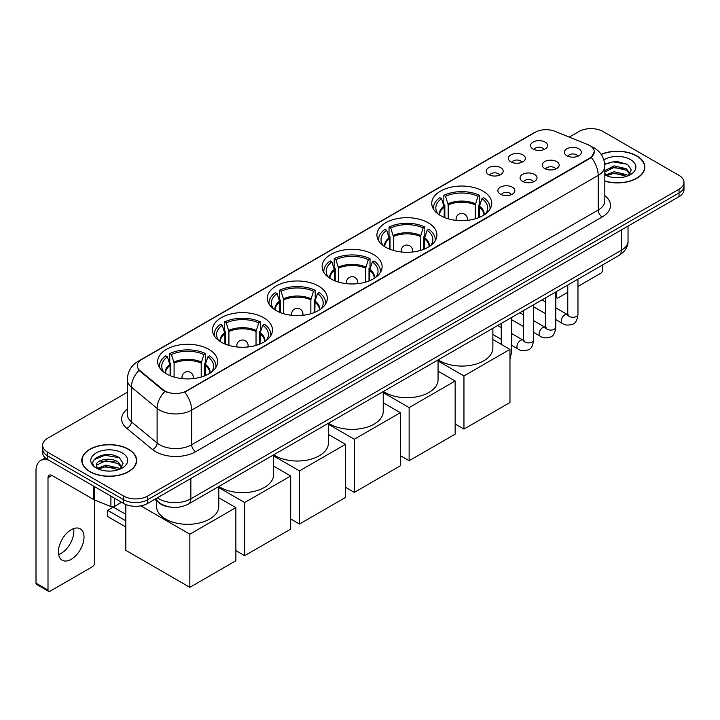 <?xml version="1.0" encoding="UTF-8"?>
<svg xmlns="http://www.w3.org/2000/svg" width="720" height="720" viewBox="0 0 720 720"><rect width="100%" height="100%" fill="white"/><g stroke="black" fill="none" stroke-linecap="round" stroke-linejoin="round"><path stroke-width="1.08" d="M263.682 317.7A29.988 17.316 0 0 0 230.994 313.947A29.988 17.316 0 0 0 212.481 329.949A29.988 17.316 0 0 0 221.265 342.189A29.988 17.316 0 0 0 253.953 345.942A29.988 17.316 0 0 0 272.466 329.949A29.988 17.316 0 0 0 263.682 317.7M428.139 222.75A29.988 17.316 0 0 0 395.451 218.997A29.988 17.316 0 0 0 376.938 234.999A29.988 17.316 0 0 0 385.722 247.239A29.988 17.316 0 0 0 418.41 250.992A29.988 17.316 0 0 0 436.923 234.999A29.988 17.316 0 0 0 428.139 222.75M373.32 254.403A29.988 17.316 0 0 0 340.632 250.65A29.988 17.316 0 0 0 322.119 266.643A29.988 17.316 0 0 0 330.903 278.892A29.988 17.316 0 0 0 363.591 282.645A29.988 17.316 0 0 0 382.104 266.643A29.988 17.316 0 0 0 373.32 254.403M318.501 286.047A29.988 17.316 0 0 0 285.813 282.294A29.988 17.316 0 0 0 267.3 298.296A29.988 17.316 0 0 0 276.084 310.536A29.988 17.316 0 0 0 308.772 314.289A29.988 17.316 0 0 0 327.285 298.296A29.988 17.316 0 0 0 318.501 286.047M208.863 349.353A29.988 17.316 0 0 0 176.175 345.6A29.988 17.316 0 0 0 157.662 361.593A29.988 17.316 0 0 0 166.446 373.842A29.988 17.316 0 0 0 199.134 377.595A29.988 17.316 0 0 0 217.647 361.593A29.988 17.316 0 0 0 208.863 349.353M482.958 191.106A29.988 17.316 0 0 0 450.27 187.344A29.988 17.316 0 0 0 431.757 203.346A29.988 17.316 0 0 0 440.541 215.586A29.988 17.316 0 0 0 473.229 219.348A29.988 17.316 0 0 0 491.742 203.346A29.988 17.316 0 0 0 482.958 191.106M510.885 161.811A8.487 4.905 180 0 1 509.202 160.425A8.487 4.905 180 0 1 512.019 154.332A8.487 4.905 180 0 1 522.891 154.881A8.487 4.905 180 0 1 524.574 160.425A8.487 4.905 180 0 1 510.885 161.811M521.856 162.315A5.094 2.943 0 0 0 520.488 160.884A5.094 2.943 0 0 0 515.475 160.137A5.094 2.943 0 0 0 511.92 162.315M488.718 174.609A8.487 4.905 180 0 1 487.035 173.223A8.487 4.905 180 0 1 489.843 167.13A8.487 4.905 180 0 1 500.724 167.679A8.487 4.905 180 0 1 502.407 173.223A8.487 4.905 180 0 1 488.718 174.609M499.689 175.113A5.094 2.943 0 0 0 498.321 173.682A5.094 2.943 0 0 0 493.308 172.935A5.094 2.943 0 0 0 489.753 175.113M533.052 149.013A8.487 4.905 180 0 1 531.369 147.627A8.487 4.905 180 0 1 534.186 141.534A8.487 4.905 180 0 1 545.058 142.083A8.487 4.905 180 0 1 546.741 147.627A8.487 4.905 180 0 1 533.052 149.013M544.023 149.517A5.094 2.943 0 0 0 542.655 148.086A5.094 2.943 0 0 0 537.642 147.339A5.094 2.943 0 0 0 534.087 149.517M544.698 168.534A8.487 4.905 180 0 1 543.015 167.148A8.487 4.905 180 0 1 545.823 161.055A8.487 4.905 180 0 1 556.704 161.604A8.487 4.905 180 0 1 558.387 167.148A8.487 4.905 180 0 1 544.698 168.534M555.669 169.038A5.094 2.943 0 0 0 554.301 167.607A5.094 2.943 0 0 0 549.288 166.86A5.094 2.943 0 0 0 545.733 169.038M522.531 181.332A8.487 4.905 180 0 1 520.848 179.946A8.487 4.905 180 0 1 523.656 173.853A8.487 4.905 180 0 1 534.537 174.402A8.487 4.905 180 0 1 536.22 179.946A8.487 4.905 180 0 1 522.531 181.332M533.502 181.836A5.094 2.943 0 0 0 532.134 180.405A5.094 2.943 0 0 0 527.121 179.658A5.094 2.943 0 0 0 523.566 181.836M500.364 194.13A8.487 4.905 180 0 1 498.681 192.744A8.487 4.905 180 0 1 501.489 186.651A8.487 4.905 180 0 1 512.37 187.2A8.487 4.905 180 0 1 514.053 192.744A8.487 4.905 180 0 1 500.364 194.13M511.335 194.634A5.094 2.943 0 0 0 509.967 193.203A5.094 2.943 0 0 0 504.954 192.456A5.094 2.943 0 0 0 501.399 194.634M566.865 155.736A8.487 4.905 180 0 1 565.182 154.35A8.487 4.905 180 0 1 567.999 148.257A8.487 4.905 180 0 1 578.871 148.806A8.487 4.905 180 0 1 580.554 154.35A8.487 4.905 180 0 1 566.865 155.736M577.836 156.24A5.094 2.943 0 0 0 576.468 154.809A5.094 2.943 0 0 0 571.455 154.062A5.094 2.943 0 0 0 567.9 156.24M587.754 144.603A15.282 8.82 180 0 1 589.797 145.593A15.282 8.82 180 0 1 594.27 151.83A15.282 8.82 180 0 1 589.797 158.067L186.453 390.933A15.282 8.82 180 0 1 163.134 389.754L140.067 370.737A15.282 8.82 180 0 1 137.304 365.67A15.282 8.82 180 0 1 141.777 359.433L535.239 132.273A15.282 8.82 180 0 1 554.805 131.283L587.754 144.603M170.091 507.06A16.974 9.801 180 0 1 159.345 503.055L154.8 499.302M604.827 181.161A27.441 15.849 0 0 0 644.85 167.076A27.441 15.849 0 0 0 636.813 155.871A27.441 15.849 0 0 0 601.137 154.314M128.637 449.271A27.441 15.849 0 0 0 98.721 445.833A27.441 15.849 0 0 0 81.783 460.476A27.441 15.849 0 0 0 89.82 471.672A27.441 15.849 0 0 0 119.727 475.11A27.441 15.849 0 0 0 136.674 460.476A27.441 15.849 0 0 0 128.637 449.271M594.27 151.83L591.273 157.446L589.797 158.517L184.734 392.166A19.809 11.439 60 0 1 191.655 410.112A22.635 13.068 180 0 1 159.642 410.112A22.635 13.068 180 0 1 157.104 408.366L131.4 387.171A22.635 13.068 180 0 1 127.305 379.674L127.305 414.324A22.635 13.068 0 0 0 131.4 421.821L157.104 443.016A22.635 13.068 0 0 0 159.642 444.762A22.635 13.068 0 0 0 191.655 444.762L598.203 210.042A22.635 13.068 0 0 0 604.827 200.808L604.827 166.149A22.635 13.068 180 0 1 598.203 175.392A19.809 11.439 -120 0 0 591.273 157.446M127.305 392.274L47.601 438.291A16.974 9.801 0 0 0 42.633 445.221L42.633 452.619A16.974 9.801 0 0 0 47.601 459.549L123.633 503.442L123.633 499.743A16.974 9.801 0 0 0 147.636 499.743L679.032 192.951A16.974 9.801 0 0 0 684 186.021A16.974 9.801 0 0 1 679.032 192.951L147.636 499.743A16.974 9.801 0 0 1 123.633 499.743L47.601 455.85L123.633 499.743L123.633 496.053A16.974 9.801 0 0 0 147.636 496.053L679.032 189.252A16.974 9.801 0 0 0 684 182.322A16.974 9.801 0 0 0 679.032 175.392L603 131.499A16.974 9.801 0 0 0 578.988 131.499L569.25 137.124M42.633 448.92A16.974 9.801 0 0 0 47.601 455.85A16.974 9.801 0 0 1 42.633 448.92M166.563 392.166L163.134 390.429L139.032 370.359A19.809 13.248 129.5 0 0 131.4 387.171L131.4 421.821A5.661 3.789 -50.5 0 1 126.765 428.319A28.296 16.335 180 0 1 127.305 409.14M42.633 445.221A16.974 9.801 0 0 0 47.601 452.151L123.633 496.053M123.633 503.442A16.974 9.801 0 0 0 147.636 503.442L679.032 196.65A16.974 9.801 0 0 0 684 189.72L684 182.322M604.827 180.972A27.162 15.678 0 0 0 644.571 167.076A27.162 15.678 0 0 0 636.615 155.988A27.162 15.678 0 0 0 601.245 154.476M614.34 177.579L618.606 177.705M605.862 174.87L614.097 171.729L626.445 174.618L627.939 175.815M606.618 175.662L614.097 173.196L626.715 176.274M604.827 173.034A12.789 7.38 0 0 0 606.726 175.761M604.827 170.613L614.097 165.861L626.445 168.75L630.126 173.826M604.827 172.08L614.097 167.328L626.445 170.217L629.829 174.204M604.953 174.924L605.61 175.329M604.827 174.87A18.45 10.647 0 0 0 630.45 174.609A18.45 10.647 0 0 0 630.45 159.543A18.45 10.647 0 0 0 603.846 159.849M628.38 175.635L631.269 169.965L627.615 164.457L615.96 161.154L604.719 163.989M605.988 175.446L604.827 174.078M604.746 164.331L613.089 161.856L627.363 164.286M609.021 168.462L613.089 167.724L623.286 168.606M609.021 174.33L613.089 173.592L623.286 174.474M555.795 296.46L556.182 296.685A2.826 1.638 120 0 0 556.767 297.972A2.826 1.638 120 0 0 558.189 297.837L567.774 292.302M577.962 286.416L600.597 273.348A2.826 1.638 120 0 0 602.604 269.883L602.604 264.933M556.182 296.685L556.182 291.726M90.018 471.564A27.162 15.678 0 0 0 119.619 474.957A27.162 15.678 0 0 0 136.386 460.476A27.162 15.678 0 0 0 128.43 449.379A27.162 15.678 0 0 0 98.829 445.986A27.162 15.678 0 0 0 82.062 460.476A27.162 15.678 0 0 0 90.018 471.564M106.155 470.97L110.421 471.096M97.677 468.27L105.912 465.129L118.269 468.018L119.763 469.215M98.442 469.062L105.912 466.596L118.539 469.665M97.812 468.837L96.489 465.741A12.789 7.38 0 0 0 98.55 469.161M121.941 467.226L118.269 462.15C110.592 456.417 94.797 459.954 96.489 465.741L96.435 465.174M96.516 465.921L96.876 464.967L105.912 460.728L118.269 463.617L121.653 467.604M120.204 469.035L123.093 463.356L119.439 457.848C106.497 448.542 83.493 460.809 96.777 468.324L97.434 468.729M122.274 452.943A18.45 10.647 0 0 0 96.183 452.943A18.45 10.647 0 0 0 96.183 468A18.45 10.647 0 0 0 122.274 468A18.45 10.647 0 0 0 122.274 452.943M94.077 459.702L104.913 455.256L119.187 457.686M100.845 461.862L104.913 461.124L115.101 461.997M100.845 467.73L104.913 466.992L115.101 467.865M444.195 217.386L444.195 207.189L441.531 198.603A25.92 14.967 0 0 0 437.283 212.904A25.92 14.967 0 0 0 437.94 213.876M444.852 217.647L444.852 205.137L443.844 204.561L443.844 195.318A28.296 16.335 0 0 1 479.655 195.318L477.963 196.29A25.92 14.967 0 0 0 445.536 196.29L448.191 204.885L448.191 218.79M475.308 218.79L475.308 204.885L477.963 196.29M438.192 359.847A31.122 17.973 0 0 0 439.74 360.81A31.122 17.973 0 0 0 473.661 364.707A31.122 17.973 0 0 0 492.876 348.102L492.876 328.284M479.655 195.318L479.655 204.561L478.647 205.137L478.647 217.647M441.531 198.603L439.839 197.631A28.296 16.335 0 0 0 433.458 207.963A28.296 16.335 0 0 0 433.539 209.223M445.536 196.29L443.844 195.318M489.96 209.223A28.296 16.335 0 0 0 490.041 207.963A28.296 16.335 0 0 0 483.66 197.631L481.968 198.603L479.502 206.109L479.313 217.386M485.568 213.876A25.92 14.967 0 0 0 486.216 212.904A25.92 14.967 0 0 0 481.968 198.603M463.95 429.075L463.95 375.939L509.967 349.38L509.967 402.507L463.95 429.075L455.148 423.999M463.95 375.939L438.057 360.99M492.876 339.507L509.967 349.38M389.376 249.03L389.376 238.842L386.712 230.256A25.92 14.967 0 0 0 382.464 244.548A25.92 14.967 0 0 0 383.121 245.52M390.033 249.3L390.033 236.79L389.025 236.205L389.025 226.971A28.296 16.335 0 0 1 424.836 226.971L423.144 227.943A25.92 14.967 0 0 0 390.717 227.943L393.372 236.529L393.372 250.443M420.489 250.443L420.489 236.529L423.144 227.943M383.373 391.5A31.122 17.973 0 0 0 384.921 392.463A31.122 17.973 0 0 0 418.842 396.36A31.122 17.973 0 0 0 438.057 379.755L438.057 359.928M424.836 226.971L424.836 236.205L423.828 236.79L423.828 249.3M386.712 230.256L385.02 229.275A28.296 16.335 0 0 0 378.639 239.616A28.296 16.335 0 0 0 378.72 240.876M390.717 227.943L389.025 226.971M435.141 240.876A28.296 16.335 0 0 0 435.222 239.616A28.296 16.335 0 0 0 428.841 229.275L427.149 230.256L424.674 237.753L424.485 249.03M430.74 245.52A25.92 14.967 0 0 0 431.397 244.548A25.92 14.967 0 0 0 427.149 230.256M409.131 460.728L409.131 407.592L455.148 381.024L455.148 434.16L409.131 460.728L400.329 455.643M409.131 407.592L383.238 392.643M438.057 371.16L455.148 381.024M334.557 280.683L334.557 270.495L331.893 261.9A25.92 14.967 0 0 0 327.645 276.201A25.92 14.967 0 0 0 328.302 277.173M335.214 280.953L335.214 268.443L334.206 267.858L334.206 258.615A28.296 16.335 0 0 1 370.017 258.615L368.325 259.596A25.92 14.967 0 0 0 335.898 259.596L338.553 268.182L338.553 282.087M365.67 282.087L365.67 268.182L368.325 259.596M328.554 423.153A31.122 17.973 0 0 0 330.102 424.107A31.122 17.973 0 0 0 364.023 428.004A31.122 17.973 0 0 0 383.238 411.408L383.238 391.581M370.017 258.615L370.017 267.858L369.009 268.443L369.009 280.953M331.893 261.9L330.201 260.928A28.296 16.335 0 0 0 323.82 271.269A28.296 16.335 0 0 0 323.901 272.529M335.898 259.596L334.206 258.615M380.322 272.529A28.296 16.335 0 0 0 380.403 271.269A28.296 16.335 0 0 0 374.022 260.928L372.33 261.9L369.855 269.406L369.666 280.683M375.921 277.173A25.92 14.967 0 0 0 376.578 276.201A25.92 14.967 0 0 0 372.33 261.9M354.312 492.381L354.312 439.245L400.329 412.677L400.329 465.813L354.312 492.381L345.51 487.296M354.312 439.245L328.419 424.287M383.238 402.804L400.329 412.677M279.738 312.336L279.738 302.139L277.074 293.553A25.92 14.967 0 0 0 272.826 307.845A25.92 14.967 0 0 0 273.483 308.826M280.395 312.597L280.395 300.087L279.387 299.511L279.387 290.268A28.296 16.335 0 0 1 315.198 290.268L313.506 291.24A25.92 14.967 0 0 0 281.079 291.24L283.734 299.826L283.734 313.74M310.851 313.74L310.851 299.826L313.506 291.24M273.735 454.797A31.122 17.973 0 0 0 275.283 455.76A31.122 17.973 0 0 0 309.204 459.657A31.122 17.973 0 0 0 328.419 443.052L328.419 423.225M315.198 290.268L315.198 299.511L314.19 300.087L314.19 312.597M277.074 293.553L275.382 292.581A28.296 16.335 0 0 0 269.001 302.913A28.296 16.335 0 0 0 269.082 304.173M281.079 291.24L279.387 290.268M325.503 304.173A28.296 16.335 0 0 0 325.584 302.913A28.296 16.335 0 0 0 319.203 292.581L317.511 293.553L315.036 301.059L314.847 312.336M321.102 308.826A25.92 14.967 0 0 0 321.759 307.845A25.92 14.967 0 0 0 317.511 293.553M299.493 524.025L299.493 470.889L345.51 444.321L345.51 497.457L299.493 524.025L290.691 518.949M299.493 470.889L273.6 455.94M328.419 434.457L345.51 444.321M224.919 343.98L224.919 333.792L222.255 325.206A25.92 14.967 0 0 0 218.007 339.498A25.92 14.967 0 0 0 218.664 340.47M225.576 344.25L225.576 331.74L224.568 331.155L224.568 321.921A28.296 16.335 0 0 1 260.379 321.921L258.687 322.893A25.92 14.967 0 0 0 226.26 322.893L228.915 331.479L228.915 345.393M256.032 345.393L256.032 331.479L258.687 322.893M218.916 486.45A31.122 17.973 0 0 0 220.464 487.413A31.122 17.973 0 0 0 254.385 491.301A31.122 17.973 0 0 0 273.6 474.705L273.6 454.878M260.379 321.921L260.379 331.155L259.371 331.74L259.371 344.25M222.255 325.206L220.563 324.225A28.296 16.335 0 0 0 214.182 334.566A28.296 16.335 0 0 0 214.263 335.826M226.26 322.893L224.568 321.921M270.684 335.826A28.296 16.335 0 0 0 270.765 334.566A28.296 16.335 0 0 0 264.384 324.225L262.692 325.206L260.217 332.703L260.028 343.98M266.283 340.47A25.92 14.967 0 0 0 266.94 339.498A25.92 14.967 0 0 0 262.692 325.206M244.674 555.678L244.674 502.542L290.691 475.974L290.691 529.11L244.674 555.678L235.872 550.593M244.674 502.542L218.781 487.593M273.6 466.11L290.691 475.974M170.1 375.633L170.1 365.436L167.436 356.85A25.92 14.967 0 0 0 163.188 371.151A25.92 14.967 0 0 0 163.845 372.123M170.757 375.903L170.757 363.384L169.749 362.808L169.749 353.565A28.296 16.335 0 0 1 205.56 353.565L203.868 354.546A25.92 14.967 0 0 0 171.441 354.546L174.096 363.132L174.096 377.037M201.213 377.037L201.213 363.132L203.868 354.546M156.528 500.733L156.528 506.358A31.122 17.973 0 0 0 165.645 519.057A31.122 17.973 0 0 0 199.566 522.954A31.122 17.973 0 0 0 218.781 506.358L218.781 486.531M205.56 353.565L205.56 362.808L204.552 363.384L204.552 375.903M167.436 356.85L165.744 355.878A28.296 16.335 0 0 0 159.363 366.219A28.296 16.335 0 0 0 159.444 367.47M171.441 354.546L169.749 353.565M215.865 367.47A28.296 16.335 0 0 0 215.946 366.219A28.296 16.335 0 0 0 209.565 355.878L207.873 356.85L205.398 364.356L205.209 375.633M211.464 372.123A25.92 14.967 0 0 0 212.121 371.151A25.92 14.967 0 0 0 207.873 356.85M125.829 527.031L107.622 516.519L107.622 510.327L125.829 520.839M189.855 587.331L189.855 534.195L235.872 507.627L235.872 560.763L189.855 587.331L125.829 550.368L125.829 504.513M189.855 534.195L140.769 505.854M218.781 497.754L235.872 507.627M107.622 510.327L113.229 507.096L125.829 514.368M73.629 528.606A18.108 10.458 -60 0 1 61.056 553.437A18.108 10.458 -60 0 1 58.635 554.571M71.208 559.305A18.108 10.458 120 0 0 83.043 543.348A18.108 10.458 120 0 0 80.271 528.84A18.108 10.458 120 0 0 71.208 529.731A18.108 10.458 120 0 0 59.382 545.688A18.108 10.458 120 0 0 62.154 560.205A18.108 10.458 120 0 0 71.208 559.305M114.525 498.186L114.525 506.385L121.626 502.29M48.447 460.035A22.635 13.068 -120 0 0 40.689 460.503A22.635 13.068 -120 0 0 36 470.871L36 583.146L48.006 590.076L48.006 477.801A5.661 3.267 60 0 1 49.176 475.209A5.661 3.267 60 0 1 52.002 475.488L93.843 499.644L93.843 486.243M48.006 590.076A2.826 1.638 120 0 0 48.591 591.372L36.585 584.442A2.826 1.638 -60 0 1 36 583.146M48.591 591.372A2.826 1.638 120 0 0 50.004 591.228L92.421 566.739A2.826 1.638 120 0 0 94.419 563.274L94.419 499.905M114.525 506.385A2.826 1.638 180 0 1 110.907 506.574L94.221 499.824A2.826 1.638 180 0 1 93.843 499.644M140.067 370.737L140.067 371.403M163.134 389.754L163.134 390.429M186.453 390.933L186.453 391.392M589.797 158.067L589.797 158.517M195.66 451.692A5.661 3.267 60 0 1 191.655 444.762L191.655 410.112L598.203 175.392L598.203 210.042A5.661 3.267 60 0 0 602.199 216.981L195.66 451.692A28.296 16.335 180 0 1 155.646 451.692A28.296 16.335 180 0 1 152.469 449.514L126.765 428.319M604.827 166.149C604.449 158.013 600.867 151.911 594.099 147.843L591.237 146.448A19.809 9.279 112 0 0 590.976 146.358M140.094 360.594A19.809 11.439 -120 0 0 138.042 361.368C131.265 365.427 127.692 371.529 127.305 379.674M138.042 361.368L533.574 133.002A19.809 11.439 60 0 1 535.077 132.363M164.826 391.473A19.809 13.248 129.5 0 0 157.104 408.366L157.104 443.016A5.661 3.789 -50.5 0 1 152.469 449.514M604.827 195.624A28.296 16.335 180 0 1 602.199 216.981M147.636 496.053L147.636 503.442M679.032 189.252L679.032 196.65M47.601 452.151L47.601 459.549M157.32 497.853A22.635 13.068 0 0 0 158.841 498.825A22.635 13.068 0 0 0 190.854 498.825L621.405 250.245A22.635 13.068 0 0 0 628.038 241.002C628.2 246.618 625.212 251.424 619.065 255.429L188.514 504A11.322 6.534 60 0 0 190.854 498.825L190.854 478.494M621.405 229.914L621.405 250.245A11.322 6.534 60 0 1 619.065 255.429M156.402 498.384A11.322 7.569 129.5 0 0 158.382 502.065L154.944 499.23M444.195 207.189A22.185 12.807 0 0 0 439.569 215.001M475.308 204.885A22.185 12.807 0 0 0 448.191 204.885M444.006 206.109A22.446 12.96 0 0 0 439.344 214.857M475.497 203.796A22.446 12.96 0 0 0 448.002 203.796M484.155 214.857A22.446 12.96 0 0 0 479.502 206.109M483.93 215.001A22.185 12.807 0 0 0 479.313 207.189M456.597 220.401A5.661 3.267 180 0 1 456.093 219.06L456.093 220.347M467.406 220.347L467.406 219.06A5.661 3.267 180 0 1 466.902 220.401M389.376 238.842A22.185 12.807 0 0 0 384.75 246.654M420.489 236.529A22.185 12.807 0 0 0 393.372 236.529M389.187 237.753A22.446 12.96 0 0 0 384.525 246.51M420.678 235.449A22.446 12.96 0 0 0 393.183 235.449M429.336 246.51A22.446 12.96 0 0 0 424.674 237.753M429.111 246.654A22.185 12.807 0 0 0 424.485 238.842M401.778 252.054A5.661 3.267 180 0 1 401.274 250.704L401.274 252M412.587 252L412.587 250.704A5.661 3.267 180 0 1 412.083 252.054M334.557 270.495A22.185 12.807 0 0 0 329.931 278.298M365.67 268.182A22.185 12.807 0 0 0 338.553 268.182M334.368 269.406A22.446 12.96 0 0 0 329.706 278.154M365.859 267.093A22.446 12.96 0 0 0 338.364 267.093M374.517 278.154A22.446 12.96 0 0 0 369.855 269.406M374.292 278.298A22.185 12.807 0 0 0 369.666 270.495M346.959 283.707A5.661 3.267 180 0 1 346.455 282.357L346.455 283.653M357.768 283.653L357.768 282.357A5.661 3.267 180 0 1 357.264 283.707M279.738 302.139A22.185 12.807 0 0 0 275.112 309.951M310.851 299.826A22.185 12.807 0 0 0 283.734 299.826M279.549 301.059A22.446 12.96 0 0 0 274.887 309.807M311.04 298.746A22.446 12.96 0 0 0 283.545 298.746M319.698 309.807A22.446 12.96 0 0 0 315.036 301.059M319.473 309.951A22.185 12.807 0 0 0 314.847 302.139M292.14 315.351A5.661 3.267 180 0 1 291.636 314.001L291.636 315.297M302.949 315.297L302.949 314.001A5.661 3.267 180 0 1 302.445 315.351M224.919 333.792A22.185 12.807 0 0 0 220.293 341.595M256.032 331.479A22.185 12.807 0 0 0 228.915 331.479M224.73 332.703A22.446 12.96 0 0 0 220.068 341.46M256.221 330.399A22.446 12.96 0 0 0 228.726 330.399M264.879 341.46A22.446 12.96 0 0 0 260.217 332.703M264.654 341.595A22.185 12.807 0 0 0 260.028 333.792M237.321 347.004A5.661 3.267 180 0 1 236.817 345.654L236.817 346.95M248.13 346.95L248.13 345.654A5.661 3.267 180 0 1 247.626 347.004M170.1 365.436A22.185 12.807 0 0 0 165.474 373.248M201.213 363.132A22.185 12.807 0 0 0 174.096 363.132M169.911 364.356A22.446 12.96 0 0 0 165.249 373.104M201.402 362.043A22.446 12.96 0 0 0 173.907 362.043M210.06 373.104A22.446 12.96 0 0 0 205.398 364.356M209.835 373.248A22.185 12.807 0 0 0 205.209 365.436M182.502 378.657A5.661 3.267 180 0 1 181.998 377.307L181.998 378.603M193.311 378.603L193.311 377.307A5.661 3.267 180 0 1 192.807 378.657M577.962 279.153L577.962 314.352A5.094 2.943 180 0 1 576.234 316.557A5.094 2.943 180 0 1 569.268 316.431A5.094 2.943 180 0 1 567.774 314.352L567.612 315.45L568.071 315.081M577.962 314.352C577.269 320.265 575.433 323.568 572.472 324.261C568.26 325.566 564.876 325.269 562.32 323.388A5.094 2.943 -60 0 1 561.537 319.302A5.094 2.943 -60 0 1 564.867 314.811A5.094 2.943 -60 0 1 565.092 314.694A5.094 2.943 -60 0 1 567.414 314.559L568.449 314.973M555.795 291.951L555.795 327.15A5.094 2.943 180 0 1 554.067 329.355A5.094 2.943 180 0 1 547.101 329.229A5.094 2.943 180 0 1 545.607 327.15L545.445 328.248L545.904 327.879M555.795 327.15C555.093 333.063 553.266 336.366 550.305 337.059C546.093 338.364 542.709 338.067 540.153 336.186A5.094 2.943 -60 0 1 539.37 332.1A5.094 2.943 -60 0 1 542.7 327.618A5.094 2.943 -60 0 1 542.925 327.492A5.094 2.943 -60 0 1 545.247 327.366L546.282 327.771M533.628 304.749L533.628 339.948A5.094 2.943 180 0 1 531.9 342.153A5.094 2.943 180 0 1 524.934 342.027A5.094 2.943 180 0 1 523.44 339.948L523.278 341.046L523.737 340.677M533.628 339.948C532.926 345.861 531.099 349.164 528.129 349.857C523.926 351.162 520.542 350.865 517.986 348.984A5.094 2.943 -60 0 1 517.203 344.898A5.094 2.943 -60 0 1 520.533 340.416A5.094 2.943 -60 0 1 520.758 340.29A5.094 2.943 -60 0 1 523.08 340.164L524.115 340.569M511.461 317.547L511.461 352.746A5.094 2.943 180 0 1 509.967 354.825M48.006 477.801L52.002 475.488M94.221 486.459L94.221 499.824M110.907 506.574L110.907 496.089M533.574 133.002L537.21 131.31M188.514 504C179.406 508.581 170.298 508.581 161.19 504L158.382 502.065M628.038 241.002L628.038 226.089M644.571 169.344L644.571 167.076M556.767 297.972L555.795 297.414M136.386 462.744L136.386 460.476M82.062 462.744L82.062 460.476M433.458 209.088L433.458 207.963M490.041 209.088L490.041 207.963M467.406 219.06A5.661 5.661 0 0 0 458.919 214.155A5.661 5.661 0 0 0 456.093 219.06M378.639 240.741L378.639 239.616M435.222 240.741L435.222 239.616M412.587 250.704A5.661 5.661 0 0 0 404.1 245.808A5.661 5.661 0 0 0 401.274 250.704M323.82 272.385L323.82 271.269M380.403 272.385L380.403 271.269M357.768 282.357A5.661 5.661 0 0 0 349.281 277.452A5.661 5.661 0 0 0 346.455 282.357M269.001 304.038L269.001 302.913M325.584 304.038L325.584 302.913M302.949 314.001A5.661 5.661 0 0 0 294.462 309.105A5.661 5.661 0 0 0 291.636 314.001M214.182 335.691L214.182 334.566M270.765 335.691L270.765 334.566M248.13 345.654A5.661 5.661 0 0 0 239.643 340.758A5.661 5.661 0 0 0 236.817 345.654M159.363 367.335L159.363 366.219M215.946 367.335L215.946 366.219M193.311 377.307A5.661 5.661 0 0 0 184.824 372.402A5.661 5.661 0 0 0 181.998 377.307M562.32 323.388L555.795 319.617M545.607 313.74L533.628 306.819M567.774 285.039L567.774 314.352M567.414 314.559L555.795 307.854M545.607 301.977L542.025 299.907M540.153 336.186L533.628 332.415M523.44 326.538L511.461 319.617M545.607 297.837L545.607 327.15M545.247 327.366L533.628 320.652M523.44 314.775L519.858 312.705M517.986 348.984L511.461 345.213M501.273 339.336L492.876 334.485M523.44 310.635L523.44 339.948M523.08 340.164L511.461 333.45M501.273 327.573L497.691 325.503M501.273 323.433L501.273 344.358M509.967 358.875L511.461 352.746M40.689 460.503L45.27 457.866"/></g></svg>
